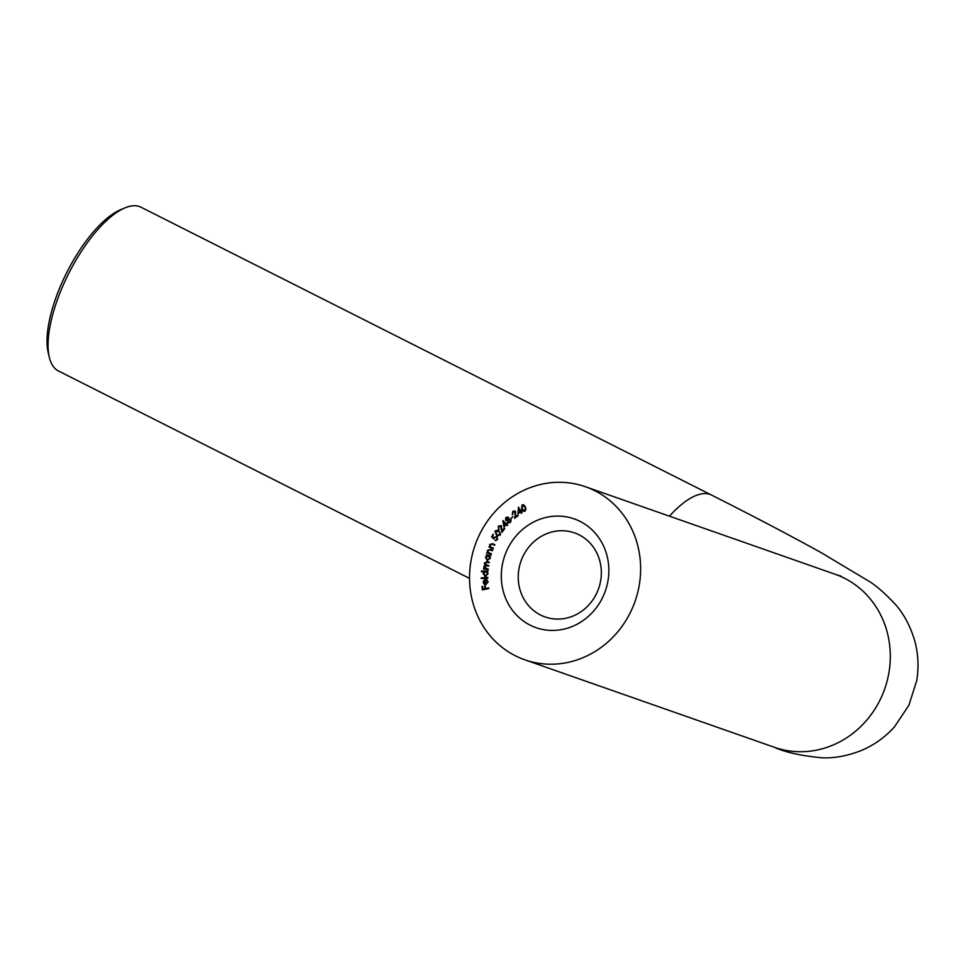 <?xml version="1.0" encoding="UTF-8"?>
<svg xmlns="http://www.w3.org/2000/svg" width="965" height="965" viewBox="0 0 965 965"><rect width="100%" height="100%" fill="white"/><g stroke="black" fill="none" stroke-linecap="round" stroke-linejoin="round"><path stroke-width="1.45" d="M580.049 521.377A57.635 53.292 109.3 0 1 602.715 597.287A57.635 53.292 109.3 0 1 530.111 625.139A57.635 53.292 109.3 0 1 507.445 549.218A57.635 53.292 109.3 0 1 580.049 521.377M540.496 614.995A44.535 41.181 -70.7 0 0 545.056 616.937A44.535 41.181 -70.7 0 0 597.685 591.026A44.535 41.181 -70.7 0 0 579.084 534.815A44.535 41.181 -70.7 0 0 574.525 532.873A44.535 41.181 -70.7 0 0 521.884 558.783A44.535 41.181 -70.7 0 0 540.496 614.995M49.336 357.4L48.25 352.828A87.767 33.208 -63.2 0 1 64.884 276.364A87.767 33.208 -63.2 0 1 120.42 209.803L124.738 207.97A91.699 34.692 116.8 0 0 66.718 277.51A91.699 34.692 116.8 0 0 49.336 357.4A91.699 34.692 116.8 0 0 58.395 370.934L469.521 578.373M515.358 655.79A91.699 84.775 109.3 0 1 477.048 540.05A91.699 84.775 109.3 0 1 585.405 486.722A91.699 84.775 109.3 0 1 594.802 490.715A91.699 84.775 109.3 0 1 633.112 606.454A91.699 84.775 109.3 0 1 524.743 659.783A91.699 84.775 109.3 0 1 515.358 655.79M487.627 581.859L486.577 579.507L488.181 581.726L485.878 584.681L484.225 584.308L483.175 582.426L483.96 580.242L485.54 579.47L485.865 584.006L488.097 582.016L486.348 580.086M485.878 584.681L484.225 584.308L483.175 582.426M485.467 576.298L483.079 573.705L484.153 571.666L481.439 571.69L481.463 571.051L488.073 570.99L487.229 571.642L488.097 573.68L484.671 576.177M487.216 560.375L485.455 557.288L486.903 555.538L486.215 554.718L490.799 555.768L489.858 556.214L490.268 558.409L486.951 560.303M493.139 548.771L488.809 546.902L489.846 546.624L489.701 544.477L492.645 543.705L494.876 544.67L494.623 545.273L491.523 544.019L490.16 544.827L490.666 546.89L493.405 548.168L493.139 548.771M494.635 545.237L491.523 544.019M500.425 534.912L497.844 535.696L496.42 534.912L494.924 531.039L497.626 530.243L498.965 530.979L500.425 534.912M504.007 527.083L502.862 520.557L506.118 523.657L507.108 523.452L506.565 524.079L507.662 525.117L507.216 525.648L506.13 524.61L504.007 527.083M511.004 518.675L512.572 516.577L511.004 518.675M517.928 513.814L518.47 507.132L520.774 511.076L521.438 510.618L521.86 512.934L521.317 513.308L520.545 511.993L517.928 513.814M525.032 511.197L523.513 511.366L521.582 509.206L521.981 504.948L523.549 504.767L525.503 506.89L525.032 511.197M513.127 511.776L512.282 514.466L512.813 511.233L515.551 511.583L515.479 516.89L517.928 514.96L518.289 515.491L514.671 518.326L515.189 514.478L514.442 511.534L515.515 512.162L513.127 511.776M514.659 510.871L515.551 511.583M508.314 517.397L508.555 519.11L510.582 519.46L511.1 520.811L510.316 522.596L507.409 522.765L507.168 520.533L505.539 520.195L505.817 517.517L507.723 516.999M509.93 519.013L510.582 519.46M508.133 523.247L507.409 522.765L507.638 520.69L505.539 520.195L505.817 517.517M502.331 531.787L501.173 526.359L498.772 526.54L498.628 529.339L498.326 526.118L501.088 525.66L502.367 530.714L504.273 528.181L504.743 528.579L501.945 532.306L500.558 526.094M495.636 540.677L497.614 539.399L496.975 537.095L494.466 537.601L494.044 539.073L491.619 536.902L493.067 534.284L492.403 536.745L493.742 537.927L496.866 536.323L497.638 539.568L495.154 540.545L497.144 539.23L496.444 536.902M491.221 554.344L486.746 552.861L487.759 552.511L487.446 550.388L490.329 549.362L492.632 550.122L492.427 550.75L489.231 549.773L487.928 550.689L488.604 552.692L491.426 553.729L491.221 554.344M488.604 552.692L491.426 553.729M488.23 569.555L483.537 569.036L484.43 568.481L483.742 566.66L485.106 565.188L484.237 563.21L486.734 561.751L489.303 562.04L489.207 562.692L486.637 562.414L484.804 563.415L488.712 566.129L486.312 565.864L484.321 566.841L488.23 569.555M486.07 565.14L488.797 565.599M485.6 568.566L488.302 569.024M487.868 578.083L481.258 578.554L481.245 577.902L487.856 577.432L487.868 578.083M488.797 588.541L482.44 589.917L481.945 586.551L482.572 586.418L482.958 589.108L484.961 588.686L484.563 585.996L485.19 585.851L485.576 588.553L488.7 587.878L488.797 588.541M669.433 516.166A91.699 34.692 -63.2 0 1 711.519 495.057L140.999 207.21A91.699 34.692 116.8 0 0 124.738 207.97M523.742 511.426L522.053 509.375L521.981 504.948M522.451 505.105L523.79 504.876M523.935 510.799L525.262 510.811L525.973 509.05L525.442 507.385L522.753 505.66M525.442 507.385L522.282 505.503L523.585 505.503M522.282 505.503L522.125 508.893L524.791 510.642L525.503 508.881L524.972 507.228M525.262 510.811L524.164 510.907M518.434 513.464L518.808 507.711M521.643 510.968L520.774 511.076M521.582 513.127L520.545 511.993M518.615 512.572L520.702 511.619L518.844 509.098L518.615 512.572L520.231 511.45L518.844 509.098M512.753 514.635L512.813 511.233M513.284 511.402L514.876 510.968M518.169 515.31L515.479 516.89M515.226 517.891L515.515 512.162L513.609 511.945M511.148 518.41L512.837 516.926M511.052 519.628L508.555 519.11M506.287 517.674L508.784 517.566M508.362 522.463L510.376 522.306L510.582 520.123L509.87 519.749M508.627 522.68L507.892 522.294L509.906 522.137L510.123 519.809M506.492 519.882L508.169 519.785L508.29 518.024L506.215 518L506.637 520.014M508.169 519.785L508.29 518.024L506.685 518.169M506.022 519.713L507.699 519.616M510.582 520.123L508.085 520.051L507.892 522.294M504.369 526.661L503.272 520.931M506.999 523.356L506.118 523.657M507.349 525.491L506.13 524.61M504.381 525.708L506.155 524.345L503.73 522.318L504.381 525.708L505.684 524.176L503.73 522.318M499.098 529.508L498.326 526.118M498.796 526.275L501.559 525.816M504.635 528.482L502.367 530.714M498.073 535.768L496.42 534.912M496.891 535.08L494.924 531.039M495.395 531.208L497.856 530.34M498.29 535.165L500.437 534.731L500.304 532.861L497.675 530.967M495.431 531.365L496.782 534.381L498.073 535.093L499.967 534.562L499.834 532.692L498.628 531.534L495.431 531.365M494.08 538.844L491.619 536.902M492.09 537.059L493.489 534.538M494.032 537.167L493.742 537.927M494.502 537.324L497.337 536.492M493.163 548.747L488.809 546.902M489.701 544.477L489.846 546.624M490.172 544.646L493.115 543.874M493.019 544.537L491.993 544.176L493.019 544.537M487.216 553.017L486.951 552.245M488.23 552.668L487.446 550.388M487.916 550.557L490.799 549.531L492.62 550.134M489.074 552.849L490.256 553.343L489.074 552.849M486.541 555.454L486.215 554.718M486.686 554.887L490.787 555.828M487.699 560.544L485.455 557.288M485.926 557.444L486.903 555.538M487.506 559.784L490.22 558.385L488.387 555.84L486.034 557.36L487.397 559.748L489.75 558.216L488.387 555.84M484.02 569.085L483.622 568.397M484.9 568.65L483.875 567.722M484.346 567.878L483.742 566.66M484.213 566.829L485.106 565.188M485.576 565.357L484.237 563.21M484.707 563.379L487.204 561.919L489.279 562.149M486.288 565.225L487.434 565.454M485.805 568.65L486.806 568.855M481.909 571.69L481.463 571.051M481.933 571.208L488.073 571.159M485.938 576.467L483.079 573.705M483.549 573.861L484.153 571.666M485.154 575.61L485.986 575.803L488.001 573.777L486.167 571.775M488.001 573.777L486.565 571.811M485.697 571.618L483.67 573.644L485.516 575.647L487.53 573.62M485.986 575.803L485.383 575.707M481.716 578.518L481.245 577.902M481.716 578.071L487.856 577.637M483.646 582.595L483.96 580.242M484.43 580.411L486.01 579.639M488.097 582.016L485.865 584.006M484.309 583.56L485.805 584.175L484.78 583.716L485.805 584.175L485.54 580.423L483.767 582.341L485.335 584.018L485.069 580.255M482.874 589.82L481.945 586.551M484.961 588.686L482.958 589.108M485.431 588.843L484.563 585.996M488.736 588.131L485.576 588.553M841.287 576.274L835.075 574.235A91.699 84.775 109.3 0 1 844.472 578.228A91.699 84.775 109.3 0 1 880.526 698.998A91.699 84.775 109.3 0 1 774.413 747.296L524.743 659.783M774.413 747.296C785.112 752.254 800.938 755.752 821.903 757.79C834.411 758.369 847.584 755.921 861.419 750.456C874.037 745.125 885.026 737.296 894.386 726.983L908.873 705.331L916.75 680.506C918.982 666.755 918.234 653.293 914.53 640.097C910.164 625.875 903.867 614.054 895.617 604.633C884.35 592.667 875.05 584.621 867.692 580.508L821.951 553.102C792.567 536.733 755.752 517.385 711.519 495.057M835.075 574.235L585.405 486.722"/></g></svg>
